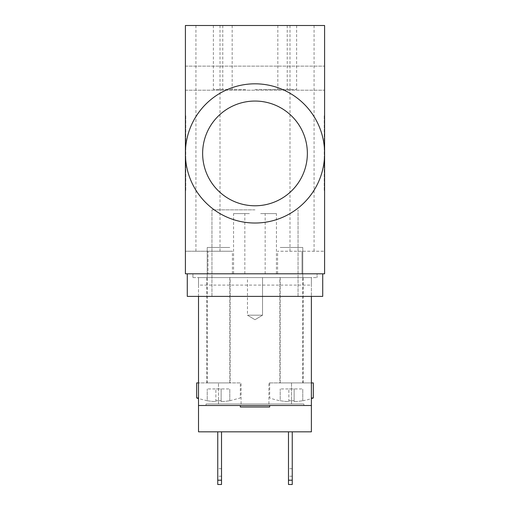<?xml version="1.0" encoding="UTF-8"?>
<svg xmlns="http://www.w3.org/2000/svg" width="510" height="510" viewBox="0 0 510 510"><rect width="100%" height="100%" fill="white"/><g stroke="black" fill="none" stroke-linecap="round" stroke-linejoin="round"><path stroke-width="0.38" stroke-dasharray="2.55 1.91" d="M218.503 277.574L229.793 277.574L218.503 277.574M218.503 247.477L229.793 247.477L218.503 247.477M291.497 277.574L280.207 277.574L291.497 277.574M291.497 247.477L280.207 247.477L291.497 247.477M192.92 277.574L317.08 277.574L192.92 277.574L192.92 273.813L317.08 273.813L317.08 277.574L317.08 273.813L192.92 273.813L192.92 277.574M324.602 273.813L324.602 25.5L185.398 25.5L185.398 273.813L324.602 273.813L324.602 251.239L277.574 251.239L324.602 251.239L324.602 273.813L302.028 273.813L324.602 273.813M185.398 78.17L185.398 90.213L185.398 78.17M324.602 78.17L324.602 90.213L324.602 78.17M302.028 25.5L314.071 25.5L302.028 25.5M207.972 25.5L195.929 25.5L207.972 25.5M207.972 251.239L232.426 251.239L185.398 251.239L185.398 273.813L232.426 273.813L185.398 273.813L185.398 251.239L207.972 251.239L207.972 273.813L207.972 251.239M245.597 25.5L213.365 25.5L245.597 25.5M245.597 89.46L213.365 89.46L245.597 89.46M264.403 25.5L296.635 25.5L264.403 25.5M264.403 89.46L296.635 89.46L264.403 89.46M255 25.5L222.774 25.5L255 25.5M255 89.46L287.226 89.46L255 89.46M249.358 273.813L233.554 273.813L249.358 273.813M249.358 213.613L233.554 213.613L249.358 213.613M260.642 273.813L276.445 273.813L260.642 273.813M260.642 213.613L276.445 213.613L260.642 213.613M255 296.387L322.722 296.387L255 296.387M255 209.852L211.943 209.852L255 209.852M255 273.813L322.722 273.813L255 273.813M322.722 273.813L322.722 296.387L187.278 296.387L187.278 273.813M185.774 115.795L185.774 191.04L185.774 115.795L185.398 115.795L185.398 191.04L185.774 191.04L185.398 191.04L185.398 115.795L185.774 115.795M324.226 115.795L324.226 191.04L324.226 115.795L324.602 115.795L324.226 115.795M324.602 191.04L324.602 115.795L324.602 191.04L324.226 191.04L324.602 191.04M302.028 273.813L277.574 273.813L302.028 273.813L302.028 251.239L302.028 273.813M269.675 406.999L240.325 406.999M269.675 405.495L240.325 405.495L269.675 405.495M294.13 401.625L294.13 388.939L302.781 388.939L288.858 388.939L294.13 388.939L294.13 401.625A65.108 65.108 0 0 0 302.781 400.688A65.108 65.108 0 0 1 294.13 401.625L294.13 400.688A64.177 64.177 0 0 1 288.858 400.688L288.858 388.939L280.207 388.939L288.858 388.939L288.858 401.625A65.108 65.108 0 0 1 280.207 400.688L280.207 388.939L280.207 400.688A65.108 65.108 0 0 0 288.858 401.625L288.858 400.688A64.177 64.177 0 0 0 294.13 400.688L294.13 401.625M302.781 400.688L302.781 388.939L302.781 400.688M221.142 401.625L221.142 388.939L229.793 388.939L215.87 388.939L221.142 388.939L221.142 401.625A65.108 65.108 0 0 0 229.793 400.688A65.108 65.108 0 0 1 221.142 401.625L221.142 400.688A64.177 64.177 0 0 1 215.87 400.688L215.87 388.939L207.219 388.939L215.87 388.939L215.87 401.625A65.108 65.108 0 0 1 207.219 400.688L207.219 388.939L207.219 400.688A65.108 65.108 0 0 0 215.87 401.625L215.87 400.688A64.177 64.177 0 0 0 221.142 400.688L221.142 401.625M229.793 400.688L229.793 388.939L229.793 400.688M230.169 382.921L206.843 382.921L230.169 382.921L230.169 277.574L206.843 277.574L230.169 277.574M207.219 382.921L229.793 382.921L207.219 382.921L207.219 247.477L229.793 247.477L207.219 247.477L207.219 277.574M196.681 397.966L198.517 397.966M196.681 382.921L240.325 382.921L198.517 382.921L198.517 405.495L198.517 382.921L241.077 382.921L198.517 382.921M279.831 382.921L303.157 382.921L279.831 382.921L279.831 277.574L303.157 277.574L279.831 277.574M302.781 382.921L280.207 382.921L302.781 382.921L302.781 247.477L280.207 247.477L302.781 247.477L302.781 277.574M313.318 397.966L311.387 397.966M313.318 382.921L269.675 382.921L311.387 382.921L311.387 431.83L198.517 431.83L198.517 405.495L311.387 405.495L303.864 405.495L303.864 403.984L303.864 405.495L303.864 403.984L206.04 403.984L206.04 405.495L206.04 403.984L303.864 403.984L291.497 403.984L303.864 403.984L303.864 405.495L206.04 405.495L206.04 403.984L218.503 403.984L206.04 403.984L206.04 405.495L311.387 405.495L311.387 382.921L291.497 382.921L311.387 382.921M292.249 484.5L292.249 480.197L288.481 480.197L288.481 484.5M221.518 484.5L221.518 480.197L217.751 480.197L217.751 484.5M292.249 472.458L292.249 476.225L292.249 472.458M288.481 472.458L288.481 476.225L288.481 472.458M221.518 472.458L221.518 476.225L221.518 472.458M217.751 472.458L217.751 476.225L217.751 472.458M217.751 431.83L221.518 431.83L217.751 431.83L217.751 480.197M221.518 431.83L221.518 480.197M288.481 431.83L292.249 431.83L288.481 431.83L288.481 480.197M292.249 431.83L292.249 480.197M198.517 285.096L198.517 277.574L311.387 277.574L311.387 285.096L198.517 285.096L198.517 405.495L311.387 405.495L311.387 285.096M198.517 296.387L198.517 277.574L311.387 277.574L311.387 296.387M262.522 277.574L262.522 315.199L262.522 277.574L247.477 277.574L262.522 277.574L247.477 277.574L262.522 277.574L247.477 277.574L262.522 277.574L262.522 315.199L247.477 315.199L262.522 315.199L247.477 315.199L255 319.719L247.477 315.199L262.522 315.199L247.477 315.199L262.522 315.199L255 319.719L247.477 315.199L247.477 277.574M291.497 403.984L268.923 403.984L291.497 403.984L291.497 382.921L268.923 382.921L291.497 382.921L291.497 403.984M218.503 403.984L241.077 403.984L218.503 403.984L218.503 382.921L218.503 403.984M198.517 405.495L206.04 405.495L198.517 405.495M229.793 277.574L229.793 382.921M280.207 277.574L280.207 382.921M185.398 66.134L324.602 66.134L185.398 66.134M185.398 90.213L324.602 90.213L185.398 90.213M314.071 25.5L314.071 251.239M289.992 25.5L289.992 251.239M220.008 25.5L220.008 251.239M195.929 25.5L195.929 251.239M213.365 25.5L213.365 89.46M277.822 25.5L277.822 89.46M232.177 25.5L232.177 89.46M296.635 25.5L296.635 89.46M222.774 25.5L222.774 89.46M287.226 25.5L287.226 89.46M265.155 273.813L265.155 213.613M233.554 273.813L233.554 213.613M276.445 273.813L276.445 213.613M244.845 273.813L244.845 213.613M298.057 296.387L298.057 209.852L298.057 296.387M211.943 296.387L211.943 209.852L211.943 296.387M232.426 273.813L232.426 251.239M277.574 273.813L277.574 251.239M229.8 400.745L240.325 397.966L240.325 382.921M207.207 400.745L198.517 398.59M269.675 382.921L269.675 397.966A65.165 65.165 0 0 0 280.2 400.745M302.793 400.745A65.165 65.165 0 0 0 311.387 398.616M292.249 468.696L288.481 468.696M292.249 476.225L288.481 476.225M221.518 468.696L217.751 468.696M221.518 476.225L217.751 476.225M241.077 403.984L241.077 382.921M268.923 403.984L268.923 382.921M262.522 315.199L255 319.719L262.522 315.199M206.843 382.921L206.843 277.574M303.157 382.921L303.157 277.574"/><path stroke-width="0.76" d="M324.602 153.421A69.602 69.602 0 0 1 255 223.023A69.602 69.602 0 0 1 185.398 153.421A69.602 69.602 0 0 1 255 83.818A69.602 69.602 0 0 1 324.602 153.421L324.602 273.813L185.398 273.813L185.398 25.5L324.602 25.5L324.602 153.421M187.278 273.813L187.278 296.387L322.722 296.387L322.722 273.813M240.325 405.495L240.325 406.999L269.675 406.999L269.675 405.495M198.517 397.966L196.681 397.966L198.517 398.59M198.517 382.921L196.681 382.921L196.681 397.966M311.387 397.966L313.318 397.966L313.318 382.921L311.387 382.921M288.481 484.5L288.481 480.197L292.249 480.197L292.249 484.5L288.481 484.5M221.518 480.197L221.518 484.5L217.751 484.5L217.751 480.197L221.518 480.197L221.518 431.83M217.751 431.83L217.751 480.197M288.481 431.83L288.481 480.197M292.249 431.83L292.249 480.197M198.517 405.495L198.517 431.83L311.387 431.83L311.387 405.495L198.517 405.495L198.517 296.387M311.387 296.387L311.387 405.495M202.636 153.421A52.364 52.364 0 0 0 255 205.779A52.364 52.364 0 0 0 307.364 153.421A52.364 52.364 0 0 0 255 101.056A52.364 52.364 0 0 0 202.636 153.421M311.387 398.616A65.165 65.165 0 0 0 313.318 397.966"/></g></svg>
